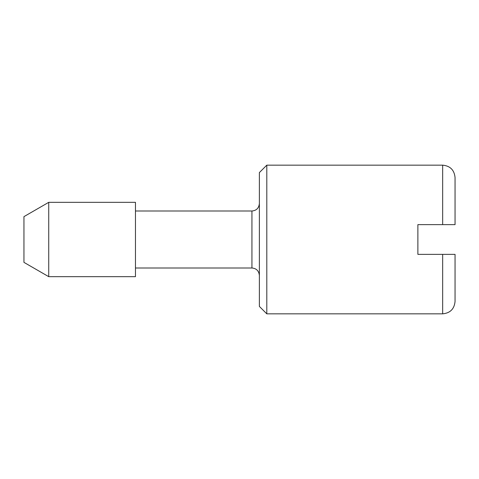 <?xml version="1.0" encoding="UTF-8"?>
<svg xmlns="http://www.w3.org/2000/svg" width="479" height="479" viewBox="0 0 479 479"><rect width="100%" height="100%" fill="white"/><g stroke="black" fill="none" stroke-linecap="round" stroke-linejoin="round"><path stroke-width="0.72" d="M48.732 276.67L23.95 262.366L23.95 216.634L48.732 202.33L135.467 202.33L135.467 276.67L48.732 276.67L48.732 202.33M455.05 224.633L455.05 177.547C454.314 170.021 450.188 165.89 442.662 165.159L266.803 165.159L266.803 313.841L442.662 313.841L442.662 254.367L455.05 254.367L455.05 301.453L455.05 254.367L417.88 254.367L417.88 224.633L455.05 224.633M266.803 313.841L259.373 306.41L259.373 172.59L266.803 165.159M259.373 275.431C258.888 270.875 256.409 268.396 251.936 268L251.936 210.999L135.467 210.999M442.662 224.633L442.662 165.159M442.662 313.841C450.188 313.11 454.314 308.979 455.05 301.453M251.936 268L135.467 268M251.936 210.999C256.409 210.604 258.888 208.126 259.373 203.569"/></g></svg>
